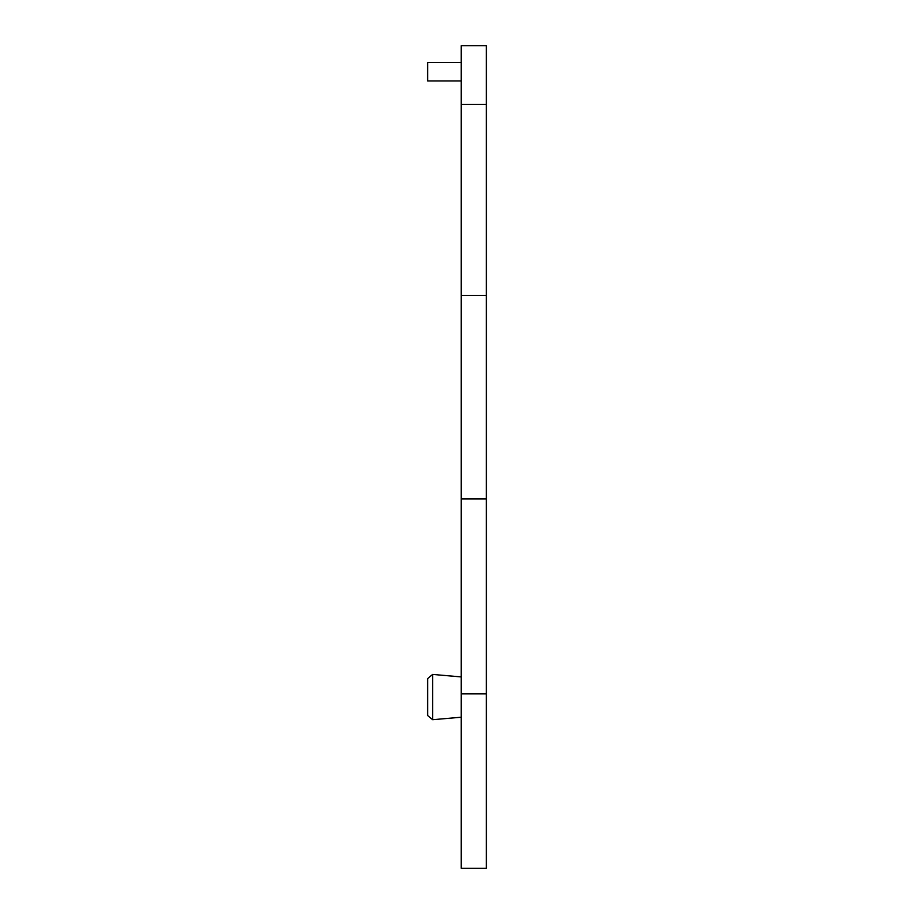 <?xml version="1.0" encoding="UTF-8"?>
<svg xmlns="http://www.w3.org/2000/svg" width="914" height="914" viewBox="0 0 914 914"><rect width="100%" height="100%" fill="white"/><g stroke="black" fill="none" stroke-linecap="round" stroke-linejoin="round"><path stroke-width="1.37" d="M461.193 705.494L461.193 688.642M461.193 676.92L432.642 674.418L432.642 719.706L461.193 717.216L432.642 719.706L427.626 715.502L427.626 678.634L432.642 674.418L461.193 676.92M486.374 104.459L461.193 104.459L461.193 45.7L486.374 45.7L486.374 868.3L461.193 868.3L461.193 693.84L486.374 693.84M461.193 693.84L461.193 498.964L486.374 498.964M461.193 498.964L461.193 295.428L486.374 295.428M461.193 295.428L461.193 104.459M461.193 62.483L427.626 62.483L427.626 80.958L461.193 80.958"/></g></svg>
